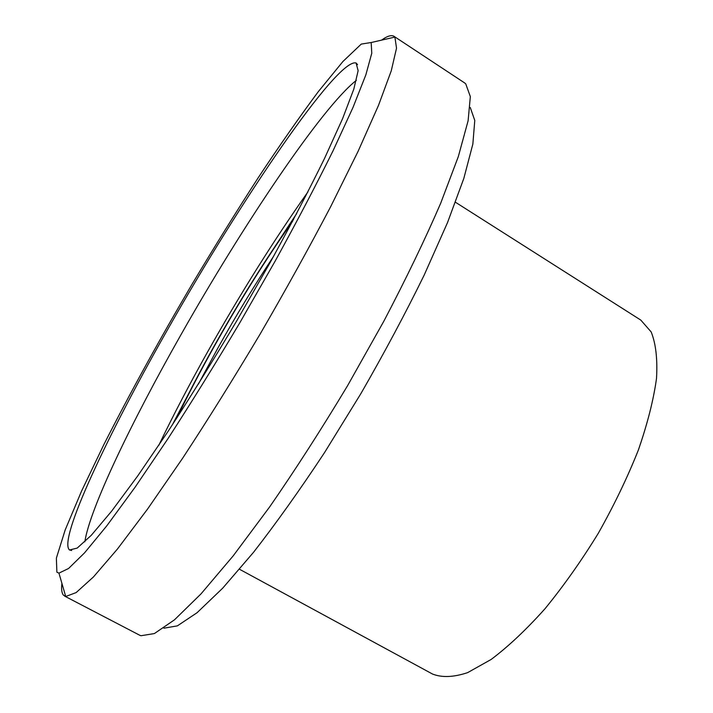 <?xml version="1.0" encoding="UTF-8"?>
<svg xmlns="http://www.w3.org/2000/svg" width="713" height="713" viewBox="0 0 713 713"><rect width="100%" height="100%" fill="white"/><g stroke="black" fill="none" stroke-linecap="round" stroke-linejoin="round"><path stroke-width="1.07" d="M381.544 40.142C387.248 36.024 391.419 34.75 394.048 36.345L394.895 37.085L396.526 48.145L391.259 70.819L378.505 105.364L358.158 151.192L330.698 206.61C309.228 247.527 285.663 290.075 260.004 334.272C233.828 378.166 208.071 419.431 182.742 458.067L147.618 508.984L117.449 549.028L93.439 576.951L76.175 592.565L65.712 596.505L63.43 595.141C61.728 593.056 61.22 589.125 61.906 583.359M56.88 572.191L58.947 573.136L68.582 568.475L84.589 552.816L106.923 525.668L135.007 487.327L167.733 439.021C191.36 402.533 215.442 363.692 239.978 322.49L275.138 261.136C297.205 221.03 316.527 184.212 333.096 150.684L352.98 107.503L365.867 74.803L371.776 53.208L371.179 42.522L361.277 44.072L342.926 61.496L318.328 91.62C299.567 116.843 279.425 145.693 257.919 178.188C236.083 212.002 214.203 247.224 192.278 283.863C159.275 339.949 129.793 393.549 103.822 444.671L81.54 491.123L65.177 529.973L56.372 558.127L56.88 572.191M470.259 107.494L474.778 120.452L472.853 144.071L463.833 178.393L447.497 222.643L424.155 275.147C405.394 313.462 384.298 352.953 360.876 393.629L324.549 452.568C299.834 490.009 276.136 523.28 253.471 552.379L222.714 588.154L197.091 612.699L177.385 625.862L163.865 628.198M64.651 596.13L139.507 635.131L140.96 635.738L154.373 633.563L174.453 619.855L200.986 593.911L233.222 555.828L269.764 506.765C295.69 469.252 321.608 428.923 347.525 385.769L383.897 321.1C406.196 278.551 425.126 239.274 440.679 203.267L458.316 156.602L468.102 120.809L470.339 96.594L465.723 83.813L464.493 82.833L394.048 36.345M167.965 328.969C108.492 433.201 57.815 539.999 69.509 549.99L77.2 548.083L91.219 535.365L111.531 511.292L137.618 476.07L168.384 430.91C190.736 396.517 213.561 359.762 236.859 320.654L270.191 262.455C291.047 224.461 309.157 189.783 324.531 158.429L342.65 118.518L353.826 89.072L358.14 70.64L356.072 62.994C337.365 57.637 240.236 201.218 167.965 328.969M356.366 80.346C321.652 107.556 242.42 225.941 180.487 335.582C131.647 421.713 89.936 508.369 84.82 541.818M239.532 569.268L432.533 674.043C441.962 677.751 453.673 677.279 467.657 672.626L491.141 659.454C508.369 646.522 526.328 629.606 545.035 608.697C563.716 585.836 581.46 560.712 598.278 533.324C614.053 505.321 627.404 477.612 638.313 450.17C647.502 423.674 653.571 399.752 656.513 378.416C657.627 359.085 655.844 343.595 651.165 331.928L640.809 320.101L455.491 202.26M307.927 191.886C273.792 240.326 240.441 293.515 207.857 351.447C189.542 384.066 173.197 415.358 158.803 445.313M199.453 372.97L172.314 424.93L199.462 372.952M296.67 213.597L264.425 262.544L296.67 213.588M293.551 219.497C266.76 257.393 240.379 299.442 214.408 345.627C199.925 371.464 187.109 396.036 175.959 419.333M292.562 221.36C266.207 258.712 240.272 300.084 214.747 345.475C200.594 370.724 188.045 394.752 177.109 417.568M273.649 256.217C254.594 285.093 236.19 315.351 218.454 346.981L198.392 384.111M58.947 573.136L65.712 596.505M371.179 42.522L394.895 37.085M357.552 64.642L356.072 62.994M71.674 550.481L69.509 549.99M177.118 417.542C188.063 394.726 200.603 370.707 214.747 345.475C240.272 300.093 266.199 258.73 292.553 221.378"/></g></svg>
